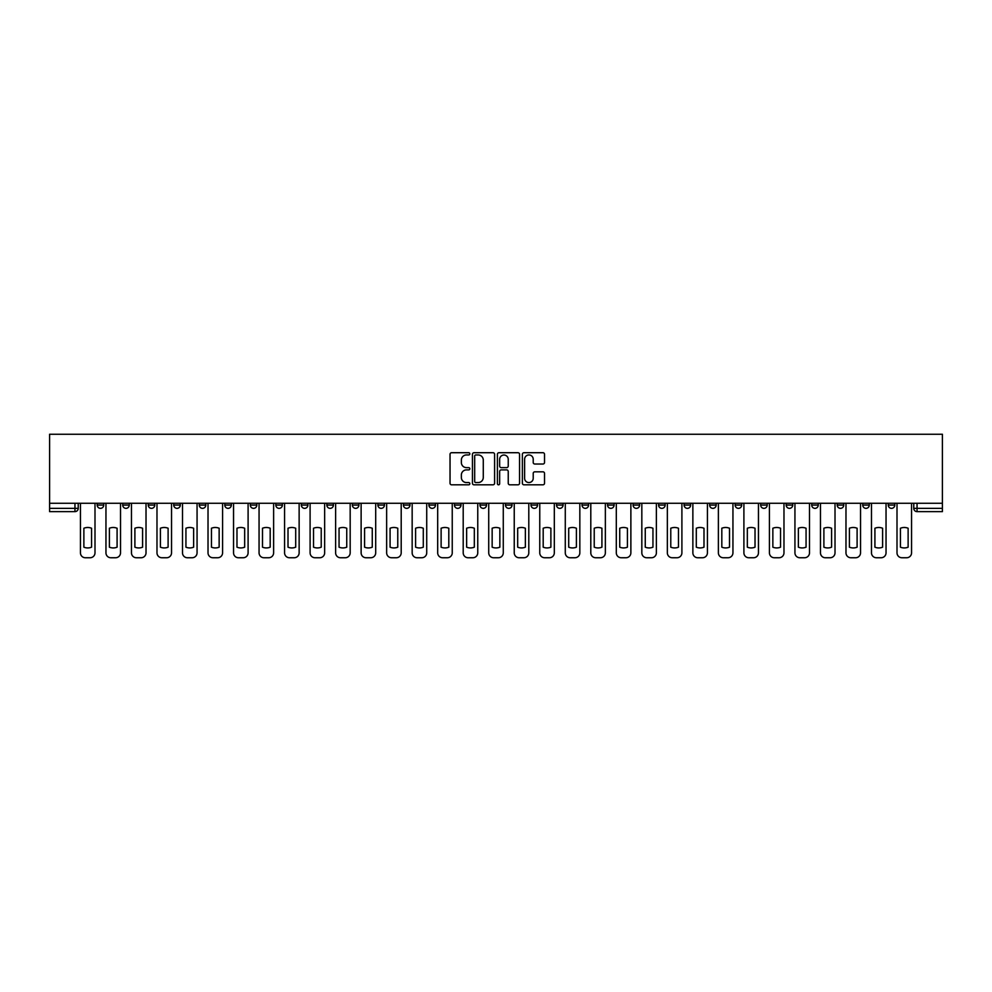 <?xml version="1.0" encoding="UTF-8"?>
<svg xmlns="http://www.w3.org/2000/svg" width="992" height="992" viewBox="0 0 992 992"><rect width="100%" height="100%" fill="white"/><g stroke="black" fill="none" stroke-linecap="round" stroke-linejoin="round"><path stroke-width="1.49" d="M469.824 453.828A1.128 1.128 0 0 0 468.708 452.712L451.645 452.712A1.6 1.6 0 0 0 450.033 454.311L450.033 483.216A1.6 1.6 0 0 0 451.645 484.815L468.708 484.815A1.128 1.128 0 0 0 469.824 483.699A1.128 1.128 0 0 0 468.708 482.571L466.5 482.571A5.134 5.134 0 0 1 461.354 477.437L461.354 475.032A5.134 5.134 0 0 1 466.5 469.886L468.708 469.886A1.128 1.128 0 0 0 469.824 468.77A1.128 1.128 0 0 0 468.708 467.641L466.5 467.641A5.134 5.134 0 0 1 461.354 462.508L461.354 460.09A5.134 5.134 0 0 1 466.5 454.956L468.708 454.956A1.128 1.128 0 0 0 469.824 453.828M786.185 503.279L786.185 505.077L792.732 505.077A3.274 3.274 0 0 1 789.458 508.35A3.274 3.274 0 0 1 786.185 505.077L786.185 503.279M760.666 503.279L760.666 505.077L767.213 505.077A3.274 3.274 0 0 1 763.939 508.35A3.274 3.274 0 0 1 760.666 505.077L760.666 503.279M607.563 503.279L607.563 505.077L614.098 505.077A3.274 3.274 0 0 1 610.836 508.35A3.274 3.274 0 0 1 607.563 505.077L607.563 503.279M582.044 503.279L582.044 505.077L588.578 505.077A3.274 3.274 0 0 1 585.317 508.35A3.274 3.274 0 0 1 582.044 505.077L582.044 503.279M556.524 503.279L556.524 505.077L563.072 505.077A3.274 3.274 0 0 1 559.798 508.35A3.274 3.274 0 0 1 556.524 505.077L556.524 503.279M505.486 503.279L505.486 505.077L512.033 505.077A3.274 3.274 0 0 1 508.76 508.35A3.274 3.274 0 0 1 505.486 505.077L505.486 503.279M454.448 505.077L454.448 503.279L454.448 505.077A3.274 3.274 0 0 0 457.721 508.35A3.274 3.274 0 0 1 454.448 505.077L460.995 505.077A3.274 3.274 0 0 1 457.721 508.35A3.274 3.274 0 0 0 460.995 505.077L460.995 503.279L460.995 505.077M428.928 505.077L428.928 503.279L428.928 505.077A3.274 3.274 0 0 0 432.202 508.35A3.274 3.274 0 0 1 428.928 505.077L435.476 505.077A3.274 3.274 0 0 1 432.202 508.35M403.422 505.077L403.422 503.279L403.422 505.077A3.274 3.274 0 0 0 406.683 508.35A3.274 3.274 0 0 1 403.422 505.077L409.956 505.077A3.274 3.274 0 0 1 406.683 508.35A3.274 3.274 0 0 0 409.956 505.077L409.956 503.279L409.956 505.077M377.902 503.279L377.902 505.077L384.437 505.077A3.274 3.274 0 0 1 381.164 508.35A3.274 3.274 0 0 1 377.902 505.077L377.902 503.279M352.383 503.279L352.383 505.077L358.918 505.077A3.274 3.274 0 0 1 355.657 508.35A3.274 3.274 0 0 1 352.383 505.077L352.383 503.279M326.864 503.279L326.864 505.077L333.411 505.077A3.274 3.274 0 0 1 330.138 508.35A3.274 3.274 0 0 1 326.864 505.077L326.864 503.279M301.345 505.077L301.345 503.279L301.345 505.077A3.274 3.274 0 0 0 304.618 508.35A3.274 3.274 0 0 1 301.345 505.077L307.892 505.077A3.274 3.274 0 0 1 304.618 508.35M250.306 505.077L250.306 503.279L250.306 505.077A3.274 3.274 0 0 0 253.58 508.35A3.274 3.274 0 0 1 250.306 505.077L256.854 505.077A3.274 3.274 0 0 1 253.58 508.35A3.274 3.274 0 0 0 256.854 505.077L256.854 503.279L256.854 505.077M224.787 505.077L224.787 503.279L224.787 505.077A3.274 3.274 0 0 0 228.061 508.35A3.274 3.274 0 0 1 224.787 505.077L231.334 505.077A3.274 3.274 0 0 1 228.061 508.35A3.274 3.274 0 0 0 231.334 505.077L231.334 503.279L231.334 505.077M199.268 505.077L199.268 503.279L199.268 505.077A3.274 3.274 0 0 0 202.542 508.35A3.274 3.274 0 0 1 199.268 505.077L205.815 505.077A3.274 3.274 0 0 1 202.542 508.35A3.274 3.274 0 0 0 205.815 505.077L205.815 503.279L205.815 505.077M173.749 505.077L173.749 503.279L173.749 505.077A3.274 3.274 0 0 0 177.022 508.35A3.274 3.274 0 0 1 173.749 505.077L180.296 505.077A3.274 3.274 0 0 1 177.022 508.35M148.242 505.077L148.242 503.279L148.242 505.077A3.274 3.274 0 0 0 151.503 508.35A3.274 3.274 0 0 1 148.242 505.077L154.777 505.077A3.274 3.274 0 0 1 151.503 508.35A3.274 3.274 0 0 0 154.777 505.077L154.777 503.279L154.777 505.077M122.723 505.077L122.723 503.279L122.723 505.077A3.274 3.274 0 0 0 125.984 508.35A3.274 3.274 0 0 1 122.723 505.077L129.258 505.077A3.274 3.274 0 0 1 125.984 508.35A3.274 3.274 0 0 0 129.258 505.077L129.258 503.279L129.258 505.077M542.922 464.033A1.6 1.6 0 0 0 544.534 462.421L544.534 454.311A1.6 1.6 0 0 0 542.922 452.712L523.974 452.712A1.6 1.6 0 0 0 522.375 454.311L522.375 483.216A1.6 1.6 0 0 0 523.974 484.815L542.922 484.815A1.6 1.6 0 0 0 544.534 483.216L544.534 473.42A1.6 1.6 0 0 0 542.922 471.82L534.812 471.82A1.6 1.6 0 0 0 533.212 473.42L533.212 478.28A4.29 4.29 0 0 1 528.91 482.571A4.29 4.29 0 0 1 524.619 478.28L524.619 459.246A4.29 4.29 0 0 1 528.91 454.956A4.29 4.29 0 0 1 533.212 459.246L533.212 462.421A1.6 1.6 0 0 0 534.812 464.033L542.922 464.033M942.4 503.279L49.6 503.279L49.6 434.248L942.4 434.248L942.4 511.624L917.042 511.624A3.274 3.274 0 0 1 913.768 508.35L942.4 508.35M494.599 454.311A1.6 1.6 0 0 0 492.987 452.712L474.04 452.712A1.6 1.6 0 0 0 472.44 454.311L472.44 483.216A1.6 1.6 0 0 0 474.04 484.815L492.987 484.815A1.6 1.6 0 0 0 494.599 483.216L494.599 454.311M499.013 452.712L517.96 452.712A1.6 1.6 0 0 1 519.56 454.311L519.56 483.216A1.6 1.6 0 0 1 517.96 484.815L509.851 484.815A1.6 1.6 0 0 1 508.239 483.216L508.239 471.498A1.6 1.6 0 0 0 506.639 469.886L501.258 469.886A1.6 1.6 0 0 0 499.658 471.498L499.658 483.699A1.128 1.128 0 0 1 498.53 484.815A1.128 1.128 0 0 1 497.401 483.699L497.401 454.311A1.6 1.6 0 0 1 499.013 452.712M913.768 503.279L913.768 508.35A3.274 3.274 0 0 0 917.042 511.624L917.042 503.279M78.232 503.279L78.232 508.35L78.232 503.279M74.958 503.279L74.958 511.624L49.6 511.624L49.6 508.35L78.232 508.35A3.274 3.274 0 0 1 74.958 511.624A3.274 3.274 0 0 0 78.232 508.35M49.6 503.279L49.6 508.35M894.796 503.279L894.796 505.077A3.274 3.274 0 0 1 891.523 508.35A3.274 3.274 0 0 1 888.262 505.077L894.796 505.077M888.262 503.279L888.262 505.077M869.277 503.279L869.277 505.077A3.274 3.274 0 0 1 866.016 508.35A3.274 3.274 0 0 1 862.742 505.077A3.274 3.274 0 0 0 866.016 508.35M862.742 503.279L862.742 505.077L869.277 505.077M843.758 503.279L843.758 505.077A3.274 3.274 0 0 1 840.497 508.35A3.274 3.274 0 0 1 837.223 505.077L843.758 505.077M837.223 503.279L837.223 505.077M818.251 503.279L818.251 505.077A3.274 3.274 0 0 1 814.978 508.35A3.274 3.274 0 0 1 811.704 505.077L818.251 505.077M811.704 503.279L811.704 505.077M792.732 503.279L792.732 505.077M767.213 503.279L767.213 505.077L767.213 503.279M741.694 503.279L741.694 505.077A3.274 3.274 0 0 1 738.42 508.35A3.274 3.274 0 0 1 735.146 505.077L741.694 505.077M735.146 503.279L735.146 505.077M716.174 503.279L716.174 505.077A3.274 3.274 0 0 1 712.901 508.35A3.274 3.274 0 0 1 709.627 505.077L716.174 505.077M709.627 503.279L709.627 505.077M690.655 503.279L690.655 505.077A3.274 3.274 0 0 1 687.382 508.35A3.274 3.274 0 0 1 684.108 505.077L690.655 505.077M684.108 503.279L684.108 505.077M665.136 503.279L665.136 505.077A3.274 3.274 0 0 1 661.862 508.35A3.274 3.274 0 0 1 658.589 505.077L665.136 505.077M658.589 503.279L658.589 505.077M639.617 503.279L639.617 505.077A3.274 3.274 0 0 1 636.343 508.35A3.274 3.274 0 0 1 633.082 505.077L639.617 505.077M633.082 503.279L633.082 505.077M614.098 503.279L614.098 505.077A3.274 3.274 0 0 1 610.836 508.35M588.578 503.279L588.578 505.077M563.072 505.077L563.072 503.279L563.072 505.077A3.274 3.274 0 0 1 559.798 508.35M537.552 503.279L537.552 505.077A3.274 3.274 0 0 1 534.279 508.35A3.274 3.274 0 0 1 531.005 505.077A3.274 3.274 0 0 0 534.279 508.35A3.274 3.274 0 0 0 537.552 505.077L531.005 505.077L531.005 503.279M512.033 505.077L512.033 503.279L512.033 505.077A3.274 3.274 0 0 1 508.76 508.35M486.514 503.279L486.514 505.077A3.274 3.274 0 0 1 483.24 508.35A3.274 3.274 0 0 1 479.967 505.077A3.274 3.274 0 0 0 483.24 508.35M479.967 503.279L479.967 505.077L486.514 505.077M435.476 503.279L435.476 505.077L435.476 503.279M384.437 505.077L384.437 503.279L384.437 505.077A3.274 3.274 0 0 1 381.164 508.35M358.918 505.077L358.918 503.279L358.918 505.077A3.274 3.274 0 0 1 355.657 508.35M333.411 505.077L333.411 503.279L333.411 505.077A3.274 3.274 0 0 1 330.138 508.35M307.892 503.279L307.892 505.077L307.892 503.279M282.373 505.077L282.373 503.279L282.373 505.077A3.274 3.274 0 0 1 279.099 508.35A3.274 3.274 0 0 1 275.826 505.077L282.373 505.077A3.274 3.274 0 0 1 279.099 508.35M275.826 503.279L275.826 505.077M180.296 503.279L180.296 505.077L180.296 503.279M103.738 503.279L103.738 505.077A3.274 3.274 0 0 1 100.477 508.35A3.274 3.274 0 0 1 97.204 505.077A3.274 3.274 0 0 0 100.477 508.35A3.274 3.274 0 0 0 103.738 505.077L103.738 503.279M97.204 503.279L97.204 505.077L103.738 505.077M475.813 454.956A1.128 1.128 0 0 0 474.684 456.084L474.684 481.455A1.128 1.128 0 0 0 475.813 482.571L478.132 482.571A5.134 5.134 0 0 0 483.278 477.437L483.278 460.09A5.134 5.134 0 0 0 478.132 454.956L475.813 454.956M508.239 459.333A4.29 4.29 0 0 0 503.948 455.03A4.29 4.29 0 0 0 499.658 459.333L499.658 466.029A1.6 1.6 0 0 0 501.258 467.641L506.639 467.641A1.6 1.6 0 0 0 508.239 466.029L508.239 459.333M83.874 528.24L83.874 547.187L83.874 528.24A10.218 10.218 0 0 1 91.562 528.24A10.218 10.218 0 0 0 83.874 528.24M91.562 547.187L91.562 528.24L91.562 547.187A10.218 10.218 0 0 1 83.874 547.187M80.439 552.842L80.439 503.279L80.439 552.842A4.91 4.91 0 0 0 85.337 557.752L90.086 557.752A4.91 4.91 0 0 0 94.996 552.842L94.996 503.279L94.996 552.842M85.337 557.752L90.086 557.752M109.393 528.24L109.393 547.187A10.218 10.218 0 0 0 117.081 547.187A10.218 10.218 0 0 1 109.393 547.187L109.393 528.24A10.218 10.218 0 0 1 117.081 528.24A10.218 10.218 0 0 0 109.393 528.24M117.081 528.24L117.081 547.187L117.081 528.24M105.958 552.842L105.958 503.279L105.958 552.842A4.91 4.91 0 0 0 110.856 557.752L115.605 557.752A4.91 4.91 0 0 0 120.516 552.842L120.516 503.279L120.516 552.842M134.9 528.24L134.9 547.187A10.218 10.218 0 0 0 142.588 547.187A10.218 10.218 0 0 1 134.9 547.187L134.9 528.24A10.218 10.218 0 0 1 142.588 528.24A10.218 10.218 0 0 0 134.9 528.24M142.588 528.24L142.588 547.187L142.588 528.24M131.465 552.842L131.465 503.279L131.465 552.842A4.91 4.91 0 0 0 136.375 557.752L141.124 557.752A4.91 4.91 0 0 0 146.022 552.842L146.022 503.279L146.022 552.842M160.419 528.24L160.419 547.187A10.218 10.218 0 0 0 168.107 547.187A10.218 10.218 0 0 1 160.419 547.187L160.419 528.24A10.218 10.218 0 0 1 168.107 528.24L168.107 547.187L168.107 528.24M156.984 552.842L156.984 503.279L156.984 552.842A4.91 4.91 0 0 0 161.894 557.752L166.644 557.752A4.91 4.91 0 0 0 171.542 552.842L171.542 503.279L171.542 552.842M110.856 557.752L115.605 557.752M136.375 557.752L141.124 557.752M161.894 557.752L166.644 557.752M185.938 528.24L185.938 547.187A10.218 10.218 0 0 0 193.626 547.187A10.218 10.218 0 0 1 185.938 547.187L185.938 528.24A10.218 10.218 0 0 1 193.626 528.24A10.218 10.218 0 0 0 185.938 528.24M193.626 528.24L193.626 547.187L193.626 528.24M182.503 552.842L182.503 503.279L182.503 552.842A4.91 4.91 0 0 0 187.414 557.752L192.163 557.752A4.91 4.91 0 0 0 197.061 552.842L197.061 503.279L197.061 552.842M211.457 528.24L211.457 547.187L211.457 528.24A10.218 10.218 0 0 1 219.145 528.24A10.218 10.218 0 0 0 211.457 528.24M219.145 547.187L219.145 528.24L219.145 547.187A10.218 10.218 0 0 1 211.457 547.187M208.022 552.842L208.022 503.279L208.022 552.842A4.91 4.91 0 0 0 212.933 557.752L217.67 557.752A4.91 4.91 0 0 0 222.58 552.842L222.58 503.279L222.58 552.842M187.414 557.752L192.163 557.752M212.933 557.752L217.67 557.752M236.976 528.24L236.976 547.187L236.976 528.24A10.218 10.218 0 0 1 244.664 528.24A10.218 10.218 0 0 0 236.976 528.24M244.664 547.187L244.664 528.24L244.664 547.187A10.218 10.218 0 0 1 236.976 547.187M233.542 552.842L233.542 503.279L233.542 552.842A4.91 4.91 0 0 0 238.452 557.752L243.189 557.752A4.91 4.91 0 0 0 248.099 552.842L248.099 503.279L248.099 552.842M262.496 528.24L262.496 547.187A10.218 10.218 0 0 0 270.184 547.187A10.218 10.218 0 0 1 262.496 547.187L262.496 528.24A10.218 10.218 0 0 1 270.184 528.24L270.184 547.187L270.184 528.24M259.061 552.842L259.061 503.279L259.061 552.842A4.91 4.91 0 0 0 263.971 557.752L268.708 557.752A4.91 4.91 0 0 0 273.618 552.842L273.618 503.279L273.618 552.842M288.015 528.24L288.015 547.187L288.015 528.24A10.218 10.218 0 0 1 295.703 528.24A10.218 10.218 0 0 0 288.015 528.24M295.703 547.187L295.703 528.24L295.703 547.187A10.218 10.218 0 0 1 288.015 547.187M284.58 552.842L284.58 503.279L284.58 552.842A4.91 4.91 0 0 0 289.49 557.752L294.227 557.752A4.91 4.91 0 0 0 299.138 552.842L299.138 503.279L299.138 552.842M313.534 528.24L313.534 547.187A10.218 10.218 0 0 0 321.222 547.187A10.218 10.218 0 0 1 313.534 547.187L313.534 528.24A10.218 10.218 0 0 1 321.222 528.24L321.222 547.187L321.222 528.24M310.099 552.842L310.099 503.279L310.099 552.842A4.91 4.91 0 0 0 314.997 557.752L319.746 557.752A4.91 4.91 0 0 0 324.657 552.842L324.657 503.279L324.657 552.842M339.053 528.24L339.053 547.187L339.053 528.24A10.218 10.218 0 0 1 346.741 528.24A10.218 10.218 0 0 0 339.053 528.24M346.741 547.187L346.741 528.24L346.741 547.187A10.218 10.218 0 0 1 339.053 547.187M335.618 552.842L335.618 503.279L335.618 552.842A4.91 4.91 0 0 0 340.516 557.752L345.266 557.752A4.91 4.91 0 0 0 350.176 552.842L350.176 503.279L350.176 552.842M364.572 528.24L364.572 547.187L364.572 528.24A10.218 10.218 0 0 1 372.26 528.24A10.218 10.218 0 0 0 364.572 528.24M372.26 547.187L372.26 528.24L372.26 547.187A10.218 10.218 0 0 1 364.572 547.187M361.125 552.842L361.125 503.279L361.125 552.842A4.91 4.91 0 0 0 366.036 557.752L370.785 557.752A4.91 4.91 0 0 0 375.695 552.842L375.695 503.279L375.695 552.842M390.079 528.24L390.079 547.187A10.218 10.218 0 0 0 397.767 547.187A10.218 10.218 0 0 1 390.079 547.187L390.079 528.24A10.218 10.218 0 0 1 397.767 528.24L397.767 547.187L397.767 528.24M386.644 552.842L386.644 503.279L386.644 552.842A4.91 4.91 0 0 0 391.555 557.752L396.304 557.752A4.91 4.91 0 0 0 401.202 552.842L401.202 503.279L401.202 552.842M415.598 528.24L415.598 547.187A10.218 10.218 0 0 0 423.286 547.187A10.218 10.218 0 0 1 415.598 547.187L415.598 528.24A10.218 10.218 0 0 1 423.286 528.24A10.218 10.218 0 0 0 415.598 528.24M423.286 528.24L423.286 547.187L423.286 528.24M412.164 552.842L412.164 503.279L412.164 552.842A4.91 4.91 0 0 0 417.074 557.752L421.823 557.752A4.91 4.91 0 0 0 426.721 552.842L426.721 503.279L426.721 552.842M238.452 557.752L243.189 557.752M263.971 557.752L268.708 557.752M289.49 557.752L294.227 557.752M314.997 557.752L319.746 557.752M340.516 557.752L345.266 557.752M366.036 557.752L370.785 557.752M391.555 557.752L396.304 557.752M417.074 557.752L421.823 557.752M441.118 528.24L441.118 547.187A10.218 10.218 0 0 0 448.806 547.187A10.218 10.218 0 0 1 441.118 547.187L441.118 528.24A10.218 10.218 0 0 1 448.806 528.24A10.218 10.218 0 0 0 441.118 528.24M448.806 528.24L448.806 547.187L448.806 528.24M437.683 552.842L437.683 503.279L437.683 552.842A4.91 4.91 0 0 0 442.593 557.752L447.33 557.752A4.91 4.91 0 0 0 452.24 552.842L452.24 503.279L452.24 552.842M466.637 528.24L466.637 547.187A10.218 10.218 0 0 0 474.325 547.187A10.218 10.218 0 0 1 466.637 547.187L466.637 528.24A10.218 10.218 0 0 1 474.325 528.24A10.218 10.218 0 0 0 466.637 528.24M474.325 528.24L474.325 547.187L474.325 528.24M463.202 552.842L463.202 503.279L463.202 552.842A4.91 4.91 0 0 0 468.112 557.752L472.849 557.752A4.91 4.91 0 0 0 477.76 552.842L477.76 503.279L477.76 552.842M492.156 528.24L492.156 547.187A10.218 10.218 0 0 0 499.844 547.187A10.218 10.218 0 0 1 492.156 547.187L492.156 528.24A10.218 10.218 0 0 1 499.844 528.24A10.218 10.218 0 0 0 492.156 528.24M499.844 528.24L499.844 547.187L499.844 528.24M488.721 552.842L488.721 503.279L488.721 552.842A4.91 4.91 0 0 0 493.632 557.752L498.368 557.752A4.91 4.91 0 0 0 503.279 552.842L503.279 503.279L503.279 552.842M517.675 528.24L517.675 547.187A10.218 10.218 0 0 0 525.363 547.187A10.218 10.218 0 0 1 517.675 547.187L517.675 528.24A10.218 10.218 0 0 1 525.363 528.24A10.218 10.218 0 0 0 517.675 528.24M525.363 528.24L525.363 547.187L525.363 528.24M514.24 552.842L514.24 503.279L514.24 552.842A4.91 4.91 0 0 0 519.151 557.752L523.888 557.752A4.91 4.91 0 0 0 528.798 552.842L528.798 503.279L528.798 552.842M543.194 528.24L543.194 547.187A10.218 10.218 0 0 0 550.882 547.187A10.218 10.218 0 0 1 543.194 547.187L543.194 528.24A10.218 10.218 0 0 1 550.882 528.24A10.218 10.218 0 0 0 543.194 528.24M550.882 528.24L550.882 547.187L550.882 528.24M539.76 552.842L539.76 503.279L539.76 552.842A4.91 4.91 0 0 0 544.67 557.752L549.407 557.752A4.91 4.91 0 0 0 554.317 552.842L554.317 503.279L554.317 552.842M568.714 528.24L568.714 547.187A10.218 10.218 0 0 0 576.402 547.187A10.218 10.218 0 0 1 568.714 547.187L568.714 528.24A10.218 10.218 0 0 1 576.402 528.24A10.218 10.218 0 0 0 568.714 528.24M576.402 528.24L576.402 547.187L576.402 528.24M565.279 552.842L565.279 503.279L565.279 552.842A4.91 4.91 0 0 0 570.177 557.752L574.926 557.752A4.91 4.91 0 0 0 579.836 552.842L579.836 503.279L579.836 552.842M594.233 528.24L594.233 547.187A10.218 10.218 0 0 0 601.921 547.187A10.218 10.218 0 0 1 594.233 547.187L594.233 528.24A10.218 10.218 0 0 1 601.921 528.24A10.218 10.218 0 0 0 594.233 528.24M601.921 528.24L601.921 547.187L601.921 528.24M590.798 552.842L590.798 503.279L590.798 552.842A4.91 4.91 0 0 0 595.696 557.752L600.445 557.752A4.91 4.91 0 0 0 605.356 552.842L605.356 503.279L605.356 552.842M619.74 528.24L619.74 547.187A10.218 10.218 0 0 0 627.428 547.187A10.218 10.218 0 0 1 619.74 547.187L619.74 528.24A10.218 10.218 0 0 1 627.428 528.24A10.218 10.218 0 0 0 619.74 528.24M627.428 528.24L627.428 547.187L627.428 528.24M616.305 552.842L616.305 503.279L616.305 552.842A4.91 4.91 0 0 0 621.215 557.752L625.964 557.752A4.91 4.91 0 0 0 630.875 552.842L630.875 503.279L630.875 552.842M645.259 528.24L645.259 547.187A10.218 10.218 0 0 0 652.947 547.187A10.218 10.218 0 0 1 645.259 547.187L645.259 528.24A10.218 10.218 0 0 1 652.947 528.24A10.218 10.218 0 0 0 645.259 528.24M652.947 528.24L652.947 547.187L652.947 528.24M641.824 552.842L641.824 503.279L641.824 552.842A4.91 4.91 0 0 0 646.734 557.752L651.484 557.752A4.91 4.91 0 0 0 656.382 552.842L656.382 503.279L656.382 552.842M670.778 528.24L670.778 547.187A10.218 10.218 0 0 0 678.466 547.187A10.218 10.218 0 0 1 670.778 547.187L670.778 528.24A10.218 10.218 0 0 1 678.466 528.24A10.218 10.218 0 0 0 670.778 528.24M678.466 528.24L678.466 547.187L678.466 528.24M667.343 552.842L667.343 503.279L667.343 552.842A4.91 4.91 0 0 0 672.254 557.752L677.003 557.752A4.91 4.91 0 0 0 681.901 552.842L681.901 503.279L681.901 552.842M696.297 528.24L696.297 547.187A10.218 10.218 0 0 0 703.985 547.187A10.218 10.218 0 0 1 696.297 547.187L696.297 528.24A10.218 10.218 0 0 1 703.985 528.24A10.218 10.218 0 0 0 696.297 528.24M703.985 528.24L703.985 547.187L703.985 528.24M692.862 552.842L692.862 503.279L692.862 552.842A4.91 4.91 0 0 0 697.773 557.752L702.51 557.752A4.91 4.91 0 0 0 707.42 552.842L707.42 503.279L707.42 552.842M721.816 528.24L721.816 547.187A10.218 10.218 0 0 0 729.504 547.187A10.218 10.218 0 0 1 721.816 547.187L721.816 528.24A10.218 10.218 0 0 1 729.504 528.24A10.218 10.218 0 0 0 721.816 528.24M729.504 528.24L729.504 547.187L729.504 528.24M718.382 552.842L718.382 503.279L718.382 552.842A4.91 4.91 0 0 0 723.292 557.752L728.029 557.752A4.91 4.91 0 0 0 732.939 552.842L732.939 503.279L732.939 552.842M747.336 528.24L747.336 547.187A10.218 10.218 0 0 0 755.024 547.187A10.218 10.218 0 0 1 747.336 547.187L747.336 528.24A10.218 10.218 0 0 1 755.024 528.24A10.218 10.218 0 0 0 747.336 528.24M755.024 528.24L755.024 547.187L755.024 528.24M743.901 552.842L743.901 503.279L743.901 552.842A4.91 4.91 0 0 0 748.811 557.752L753.548 557.752A4.91 4.91 0 0 0 758.458 552.842L758.458 503.279L758.458 552.842M772.855 528.24L772.855 547.187A10.218 10.218 0 0 0 780.543 547.187A10.218 10.218 0 0 1 772.855 547.187L772.855 528.24A10.218 10.218 0 0 1 780.543 528.24A10.218 10.218 0 0 0 772.855 528.24M780.543 528.24L780.543 547.187L780.543 528.24M769.42 552.842L769.42 503.279L769.42 552.842A4.91 4.91 0 0 0 774.33 557.752L779.067 557.752A4.91 4.91 0 0 0 783.978 552.842L783.978 503.279L783.978 552.842M798.374 528.24L798.374 547.187A10.218 10.218 0 0 0 806.062 547.187A10.218 10.218 0 0 1 798.374 547.187L798.374 528.24A10.218 10.218 0 0 1 806.062 528.24A10.218 10.218 0 0 0 798.374 528.24M806.062 528.24L806.062 547.187L806.062 528.24M794.939 552.842L794.939 503.279L794.939 552.842A4.91 4.91 0 0 0 799.837 557.752L804.586 557.752A4.91 4.91 0 0 0 809.497 552.842L809.497 503.279L809.497 552.842M442.593 557.752L447.33 557.752M468.112 557.752L472.849 557.752M493.632 557.752L498.368 557.752M519.151 557.752L523.888 557.752M544.67 557.752L549.407 557.752M570.177 557.752L574.926 557.752M595.696 557.752L600.445 557.752M621.215 557.752L625.964 557.752M646.734 557.752L651.484 557.752M672.254 557.752L677.003 557.752M697.773 557.752L702.51 557.752M723.292 557.752L728.029 557.752M748.811 557.752L753.548 557.752M774.33 557.752L779.067 557.752M799.837 557.752L804.586 557.752M823.893 528.24L823.893 547.187L823.893 528.24A10.218 10.218 0 0 1 831.581 528.24A10.218 10.218 0 0 0 823.893 528.24M831.581 547.187L831.581 528.24L831.581 547.187A10.218 10.218 0 0 1 823.893 547.187M820.458 552.842L820.458 503.279L820.458 552.842A4.91 4.91 0 0 0 825.356 557.752L830.106 557.752A4.91 4.91 0 0 0 835.016 552.842L835.016 503.279L835.016 552.842M825.356 557.752L830.106 557.752M849.412 528.24L849.412 547.187L849.412 528.24A10.218 10.218 0 0 1 857.1 528.24A10.218 10.218 0 0 0 849.412 528.24M857.1 547.187L857.1 528.24L857.1 547.187A10.218 10.218 0 0 1 849.412 547.187M845.978 552.842L845.978 503.279L845.978 552.842A4.91 4.91 0 0 0 850.876 557.752L855.625 557.752A4.91 4.91 0 0 0 860.535 552.842L860.535 503.279L860.535 552.842M850.876 557.752L855.625 557.752M874.919 528.24L874.919 547.187L874.919 528.24A10.218 10.218 0 0 1 882.607 528.24A10.218 10.218 0 0 0 874.919 528.24M882.607 547.187L882.607 528.24L882.607 547.187A10.218 10.218 0 0 1 874.919 547.187M871.484 552.842L871.484 503.279L871.484 552.842A4.91 4.91 0 0 0 876.395 557.752L881.144 557.752A4.91 4.91 0 0 0 886.042 552.842L886.042 503.279L886.042 552.842M876.395 557.752L881.144 557.752M900.438 528.24L900.438 547.187L900.438 528.24A10.218 10.218 0 0 1 908.126 528.24L908.126 547.187A10.218 10.218 0 0 1 900.438 547.187M897.004 552.842L897.004 503.279L897.004 552.842A4.91 4.91 0 0 0 901.914 557.752L906.663 557.752A4.91 4.91 0 0 0 911.561 552.842L911.561 503.279L911.561 552.842M908.126 528.24L908.126 547.187M901.914 557.752L906.663 557.752"/></g></svg>
